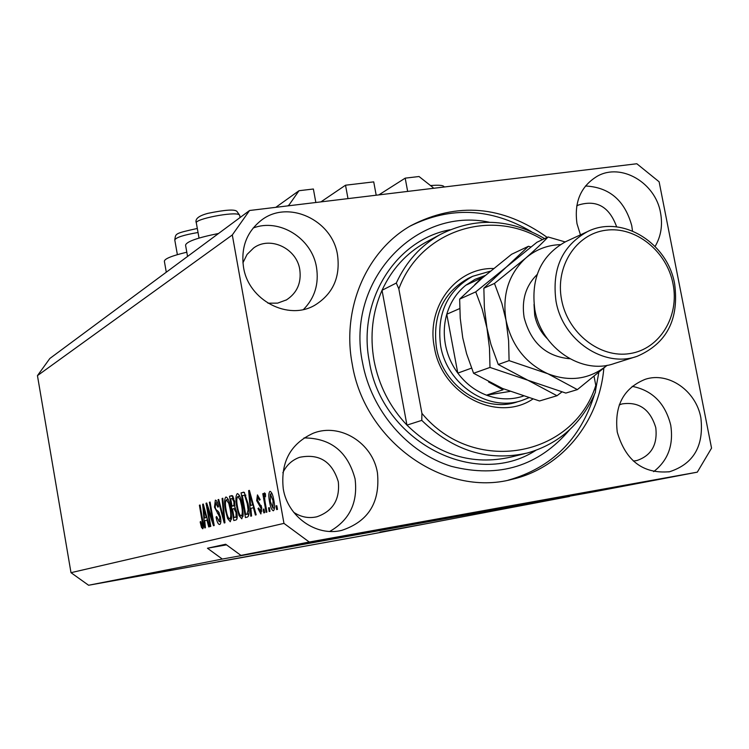 <?xml version="1.0" encoding="UTF-8"?>
<svg xmlns="http://www.w3.org/2000/svg" width="749" height="749" viewBox="0 0 749 749"><rect width="100%" height="100%" fill="white"/><g stroke="black" fill="none" stroke-linecap="round" stroke-linejoin="round"><path stroke-width="1.12" d="M287.756 205.881L289.048 204.964L289.189 205.713M275.819 207.323L299.01 190.714L289.048 204.964M315.844 202.492L313.382 189.01L299.01 190.714M320.937 201.874L345.523 185.209L347.985 198.616M345.523 185.209L373.723 181.876L376.195 195.208M378.854 194.89L405.19 178.15L407.662 191.407M433.231 188.327L433.1 187.596L419.028 176.521L405.19 178.15M217.8 561.797L267.084 552.874L217.8 561.797M418.457 523.111L483.096 511.398L418.457 523.111M125.252 578.088L170.912 569.83L125.252 578.088M379.977 532.108L422.67 524.375L379.977 532.108M283.272 488.854C287.635 516.613 316.153 536.752 341.628 530.404C368.368 521.566 380.314 502.373 377.449 472.853C372.749 442.959 339.999 422.511 313.269 433.222C290.434 443.689 280.435 462.236 283.272 488.854M329.747 531.425C349.577 520.124 358.013 502.607 355.073 478.883C347.798 451.713 330.777 438.062 304.01 437.922M617.26 432.098C625.705 460.878 643.157 474.089 669.606 471.72C693.621 463.893 704.041 445.945 700.877 417.886C696.177 390.903 668.585 371.551 645.338 379.266C623.552 388.085 614.199 405.696 617.26 432.098M653.652 471.645C668.061 460.448 673.754 444.943 670.72 425.114C665.215 403.252 652.36 390.332 632.165 386.344M655.103 246.44C660.993 236.394 662.809 225.187 660.543 212.828C655.525 182.747 621.239 162.599 597.374 176.155C580.765 186.211 573.977 202.071 577.002 223.717L580.456 234.858M632.502 230.973L631.753 225.674C624.778 200.432 609.349 187.213 585.475 185.995M243.519 267.206C248.387 300.33 288.365 321.181 315.076 305.068C333.005 293.786 340.486 277.074 337.518 254.95C332.397 219.916 287.991 199.3 261.364 220.225C246.721 231.844 240.775 247.507 243.519 267.206M303.523 309.459C314.749 297.99 319.074 283.946 316.499 267.309C312.015 238.313 279.274 217.819 253.115 228.052M186.81 252.207C172.055 255.727 164.565 258.742 164.359 261.242L166.287 272.196M547.201 237.396C502.71 205.572 457.236 201.678 410.77 225.702C366.551 250.803 341.507 308.448 352.245 364.192C364.613 441.395 444.382 497.561 512.016 479.341C561.947 467.985 599.331 421.575 603.825 368.255M267.945 303.176L277.589 303.139L286.502 299.872C297.119 292.896 301.547 282.776 299.769 269.518C296.679 248.312 269.986 235.729 253.621 247.994L247.058 254.445L242.919 262.833M633.354 461.056L636.837 460.541C651.368 455.617 657.678 444.653 655.778 427.66C650.226 409.329 638.981 401.417 622.035 403.926L619.245 404.919M293.683 512.279C300.958 517.147 308.719 518.636 316.967 516.754C332.921 511.118 340.037 499.452 338.305 481.738C332.153 461.553 319.261 453.407 299.647 457.302C292.035 460.045 286.436 465.204 282.841 472.778M616.661 226.881C609.377 206.696 596.597 199.431 578.322 205.076L576.721 205.975M37.45 375.633L232.302 234.961L283.965 523.382L309.243 542.023L240.944 555.402L597.14 491.213L697.3 472.16L711.55 448.136L659.12 181.792L636.828 163.75L249.567 210.497L49.837 358.49L37.45 375.633L70.996 572.676L88.588 585.25L222.294 559.054L569.746 496.147M88.588 585.25L368.723 534.655L569.558 496.465M309.243 542.023L697.3 472.16M548.848 499.826L529.899 503.291L548.848 499.826M541.836 501.006L559.334 497.888L541.836 501.006M567.339 496.362L545.328 500.341L567.339 496.362M584.173 493.151L561.806 497.196L584.173 493.114M592.871 491.419L579.249 493.853L592.871 491.391M633.045 483.788L636.173 483.227L633.045 483.788M625.256 485.221L613.347 487.412L625.256 485.221M622.194 485.858L625.284 485.305L622.194 485.858M612.513 487.655L603.797 489.237L612.513 487.655M614.264 487.374L617.335 486.822L614.264 487.374M609.733 488.217L595.099 490.895L609.733 488.217M585.746 492.73L568.285 495.95L585.746 492.73M572.405 495.323L551.573 499.143L572.405 495.323M207.52 507.803L210.797 526.397L210.141 526.566L206.031 503.234L206.724 503.028L212.697 520.939L209.402 502.233L210.066 502.036L214.205 525.536L213.493 525.714L207.52 507.803L208.278 507.672M220.487 517.007C221.152 521.529 220.871 524.01 219.644 524.469L219.551 524.487C218.146 524.356 216.976 521.875 216.049 517.044L216.667 516.557L219.214 521.679L219.822 517.269L214.486 507.204L215.356 500.154C216.601 500.229 217.641 502.41 218.483 506.68L217.856 507.185L215.834 502.925L215.169 507.073L215.806 509.414L218.474 511.604L220.487 517.007M222.799 498.254L224.934 522.793L224.223 522.98L218.034 499.677L218.736 499.461L224.045 520.096L222.088 498.469L222.799 498.254M230.28 521.763L227.612 518.495L225.477 510.434C224.138 503.328 224.279 498.853 225.898 497.008L226.02 496.99C228.042 497.954 229.625 501.849 230.776 508.665L231.628 517.55L230.28 521.763M241.777 518.832L239.025 515.518L236.824 507.307C235.458 500.079 235.617 495.51 237.302 493.619L237.433 493.6C239.521 494.574 241.159 498.534 242.33 505.481L243.182 514.535L241.777 518.832M250.859 508.374L251.561 516.005L250.775 516.211L248.64 490.595L249.38 490.38L256.186 514.825L255.39 515.031L253.415 507.691L250.859 508.374M276.812 505.687L277.476 509.395L276.662 509.61L275.997 505.893L276.812 505.687M70.996 572.676L283.965 523.382M273.816 500.276C274.92 505.856 274.789 509.357 273.422 510.781L273.357 510.79C271.672 510.06 270.389 507.007 269.518 501.633C268.46 496.184 268.601 492.748 269.94 491.335L270.052 491.316C271.7 492.056 272.954 495.042 273.816 500.276M269.331 507.635L269.996 511.305L269.191 511.511L268.535 507.841L269.331 507.635M265.183 502.448L266.906 512.091L266.11 512.297L262.796 493.722L263.582 493.497L264.116 496.465L264.463 492.898L265.38 493.685L265.558 496.428L264.968 496.25L264.65 498.609L265.183 502.448M263.985 509.03L264.631 512.672L263.845 512.878L263.199 509.236L263.985 509.03M261.673 507.541L260.886 513.973L257.984 508.534L258.695 508L260.474 511.324L260.97 508.196L256.673 500.622L257.45 494.902L260.165 499.667L259.444 500.22L257.993 497.514L257.384 500.042L261.673 507.541M248.059 503.731C249.492 511.061 249.323 515.499 247.554 517.025L245.447 517.568L241.056 492.842L244.268 492.374L248.059 503.731L247.301 503.899L244.651 495.351L242.302 495.52L245.672 514.479L246.955 514.151L248.097 510.06L247.301 503.899M236.759 512.279C237.536 517.035 237.264 519.6 235.935 519.993L233.81 520.536L229.512 496.269L231.806 495.604L234.606 501.212L234.746 506.549L236.759 512.279M204.749 520.705L205.423 527.773L204.749 527.942L202.661 504.236L203.297 504.049L209.402 526.762L208.718 526.931L206.939 520.124L204.749 520.705M202.754 528.766L201.5 527.39L200.161 521.931L200.751 521.463L202.277 526.07L202.642 524.15L199.393 505.201L200.039 505.013L202.792 520.686C203.681 525.012 203.672 527.708 202.754 528.766L202.689 528.775M240.944 555.402L225.674 544.242L207.445 548.24L222.294 559.054M249.567 210.497L232.302 234.961M276.83 505.753L275.997 505.893M270.333 501.493L269.518 501.633M270.398 494.022L270.323 501.409L272.926 508.103L273.039 500.678L270.398 494.022M272.093 493.731L270.455 494.012L272.093 493.731M273.862 500.538L273.039 500.678M274.546 507.822L272.964 508.094M269.35 507.7L268.535 507.841M263.601 493.582L262.796 493.722M264.837 496.344L264.116 496.465M265.539 496.147L265.024 496.241L265.539 496.147M263.994 509.095L263.199 509.236M258.789 508.393L257.984 508.534M262 511.061L260.474 511.324M261.757 508.065L260.97 508.196M261.438 506.408L260.493 506.577M257.478 500.491L256.673 500.622M253.518 507.682L253.293 504.929M249.408 490.464L248.64 490.595M254.164 507.569L253.415 507.691M249.979 497.926L250.587 505.388L252.638 504.835L249.473 493.085L249.979 497.926M253.424 504.901L250.587 505.388M250.1 492.982L249.473 493.085M253.368 504.704L252.638 504.835M248.64 515.93L248.303 514.029M244.904 494.911L244.483 492.561M244.183 492.318L241.056 492.842M249.005 513.908L245.672 514.479M245.897 495.136L244.651 495.351M248.902 509.919L248.097 510.06M249.014 513.795L246.955 514.151M240.167 515.321L239.025 515.518M239.774 496.156L237.817 496.493C236.534 497.991 236.45 501.54 237.555 507.148L236.824 507.307M239.334 496.231L239.427 495.464M243.032 516.398L242.704 515.715M241.112 499.976L240.289 500.117L237.817 496.493M242.33 505.481L241.581 505.603L240.289 500.117M243.125 515.64L241.262 515.967C242.526 514.544 242.639 511.09 241.581 505.603M237.555 507.148C238.444 512.419 239.68 515.359 241.262 515.967M236.956 518.945L236.618 517.053M235.083 508.402L234.765 506.567M234.755 506.511L234.606 505.706M233.295 498.3L232.93 496.222M232.49 495.763L229.512 496.269M230.729 498.89L232.012 506.146L233.931 505.369L233.96 501.821L232.199 498.488L230.729 498.89M234.896 505.65L232.012 506.146M234.69 501.699L233.96 501.821M234.924 505.201L233.931 505.369M232.518 508.983L234.025 517.512L235.448 517.138L236.085 516.651L236.047 512.494L233.978 508.59L232.518 508.983M237.208 516.96L234.025 517.512M236.778 512.363L236.047 512.494M237.208 516.454L236.085 516.651M237.208 516.829L235.448 517.138M228.717 518.308L227.612 518.495M228.276 499.508L226.404 499.826C225.168 501.287 225.093 504.779 226.179 510.284L225.477 510.434M227.93 499.564L227.996 498.918M231.497 519.254L231.235 518.692M229.587 503.262L228.791 503.403L226.404 499.826M230.776 508.665L230.055 508.786L228.791 503.403M231.563 518.626L229.774 518.945C230.992 517.559 231.085 514.17 230.055 508.786M226.179 510.284C227.05 515.452 228.248 518.345 229.774 518.945M218.755 499.546L218.034 499.677M224.691 519.993L224.045 520.096M222.809 498.347L222.088 498.469M220.824 521.931L220.618 521.435M216.751 516.922L216.049 517.044M220.852 521.398L219.214 521.679M220.515 517.147L219.822 517.269M215.178 507.092L214.486 507.204M217.435 502.654L215.862 502.925L217.435 502.654M206.752 503.113L206.031 503.234M213.381 520.817L212.697 520.939M210.085 502.12L209.402 502.233M207.286 520.059L207.136 518.345M203.316 504.124L202.661 504.236M207.585 520.012L206.939 520.124M203.887 511.024L204.486 517.943L206.247 517.456L203.4 506.549L203.887 511.024M206.911 517.522L204.486 517.943M203.943 506.464L203.4 506.549M206.874 517.353L206.247 517.456M203.466 527.043L201.5 527.39M200.816 521.819L200.161 521.931M203.466 525.864L202.305 526.06L203.466 525.864M203.307 524.038L202.642 524.15M200.049 505.088L199.393 505.201M187.559 256.439L185.555 245.138C186.557 241.581 197.558 237.695 218.539 233.482M616.296 486.869L628.617 484.64L616.296 486.869M585.549 492.72L593.732 491.232L585.549 492.72M571.815 495.304L590.849 491.84L571.815 495.276M565.13 496.578L582.366 493.46L565.13 496.559M555.037 498.506L563.95 496.868L555.028 498.488M563.679 496.952L573.809 495.089L563.679 496.924M548.577 499.742L565.542 496.671L548.568 499.723M207.445 548.24L226.498 544.851M532.829 399.058C497.158 423.007 441.695 394.489 434.392 347.377C425.9 306.884 456.178 267.43 493.61 268.526M528.682 397.813L522.156 400.378C488.601 412.343 446.928 384.78 440.609 345.738C436.536 313.84 447.209 290.706 472.619 276.325L468.312 278.347C443.015 292.662 432.388 315.685 436.424 347.424C442.706 386.269 484.191 413.682 517.606 401.773M544.617 238.622C509.648 218.38 474.857 217.013 440.262 234.503C420.798 245.475 406.145 261.654 396.305 283.047L382.037 290.284C372.365 312.267 369.706 335.702 374.041 360.578C378.835 385.417 389.798 406.922 406.95 425.123L421.771 420.376C453.164 450.945 488.404 461.815 527.502 452.976C559.222 443.773 581.861 423.531 595.408 392.261L595.801 385.426C573.182 457.517 473.546 475.924 421.921 413.364L421.771 420.376M489.331 222.228C415.77 206.359 345.364 280.978 362.535 362.647C371.354 410.798 407.447 452.668 451.329 466.337C499.19 478.471 538.653 466.243 569.727 429.654M409.89 226.217C450.355 206.125 490.829 207.922 531.294 231.591M542.463 239.643C490.941 207.838 420.358 230.552 398.833 288.871L421.921 413.364M594.079 376.475L595.801 385.426M396.305 283.047L398.833 288.871M598.788 372.571L595.521 390.557M594.472 394.47C580.512 439.26 551.751 467.835 508.196 480.175M440.262 234.503L425.348 242.545C406.173 253.349 391.736 269.266 382.037 290.284L406.95 425.123C437.8 455.111 472.479 465.756 510.977 457.059L524.815 453.641M472.619 276.325L490.389 271.166M485.24 275.473L475.025 279.33L465.784 285.257C456.656 292.672 450.318 302.334 446.779 314.234C443.979 324.083 443.539 334.223 445.44 344.662C447.434 355.092 451.553 364.576 457.798 373.114C465.513 383.404 475.072 390.753 486.476 395.163L509.938 391.427M488.573 381.943L503.019 389.78L486.476 395.163C498.956 399.741 511.23 400.05 523.289 396.109M459.755 308.541L446.779 314.234L457.798 373.114L471.524 368.134M465.784 285.257L481.869 277.804L474.81 284.583M566.871 241.112L565.729 241.646C540.984 255.475 530.685 278.132 534.823 309.627C541.209 348.088 582.039 375.343 614.433 363.462L635.854 356.711M673.014 283.805C666.816 251.187 635.676 226.104 605.932 230.224C576.093 233.857 554.981 266.457 561.6 299.843C567.779 333.305 600.136 358.528 629.9 353.575C659.757 349.109 679.652 316.368 673.014 283.805M556.001 301.117C551.732 268.91 562.199 245.756 587.394 231.666C621.361 214.233 667.649 242.461 674.662 284.03C679.221 319.402 666.741 343.482 637.23 356.271C604.237 368.386 562.574 340.458 556.001 301.117M530.929 246.955L528.457 246.29L511.576 254.286L481.832 278.385L459.652 299.113L475.746 291.867L482.103 308.878L486.934 327.95L489.481 348.004L489.996 367.431L473.583 373.274L466.608 353.771L462.723 337.696L460.232 318.194L459.652 299.113M528.457 246.29L506.399 267.028L475.746 291.867M489.996 367.431L527.914 380.249L557.003 395.725L539.495 400.977L502.635 388.516L473.583 373.274M557.003 395.725L561.9 391.961M560.299 244.623C547.276 245.101 535.76 249.586 525.761 258.068L494.471 283.44L501.877 303.448L506.024 320.263L508.608 340.692L509.086 360.634L547.837 373.742L577.376 389.611L565.823 393.075L527.914 380.249L498.263 364.491L490.969 344.474L486.934 327.95L484.388 307.942L483.854 288.215L506.399 267.028L536.958 242.255L548.081 236.974C542.576 242.826 535.142 249.857 525.761 258.068C508.655 274.04 502.073 294.769 506.024 320.263C511.689 345.542 525.62 363.359 547.837 373.742C569.839 382.177 589.603 379.359 607.13 365.306M565.13 241.927L548.081 236.974M577.376 389.611L607.158 365.297M509.086 360.634L498.263 364.491M494.471 283.44L483.854 288.215M261.204 505.472L259.575 505.753M251.505 497.991L250.803 498.113M243.556 492.168L243.06 492.252M234.905 505.519L233.267 505.8M224.354 516.136L223.67 516.248M219.307 512.887L217.388 513.215M205.198 511.118L204.599 511.221M202.839 520.929L202.183 521.042M198.036 232.499C183.702 234.961 175.949 237.452 174.779 239.97L177.373 254.641M239.717 215.431L239.137 214.729C234.437 211.274 194.028 219.139 196.35 223.033L199.028 238.079M535.61 450.477C475.035 489.677 381.569 441.414 369.369 361.627C357.133 300.761 395.659 239.755 450.112 229.746M569.755 358.743C546.058 356.524 530.863 342.808 524.15 317.613C521.398 300.209 525.714 285.856 537.108 274.546M534.018 304.412L534.711 315.235C536.556 324.411 540.759 332.238 547.313 338.707M340.046 530.723L341.628 530.404M668.688 471.898L669.606 471.72M314.093 305.601L315.076 305.068M508.796 480.053L512.016 479.341M285.921 300.199L286.502 299.872M636.285 460.663L636.837 460.541M316.022 516.969L316.967 516.754M232.199 498.488L233.857 498.207M197.315 228.464C173.918 233.622 175.865 233.548 174.779 239.97M444.073 187.016C443.951 185.321 439.438 184.844 430.516 185.565M196.35 223.033C194.665 219.036 198.597 215.787 208.138 213.296C225.543 209.739 235.158 209.13 236.993 211.49L239.699 215.328L240.092 217.51M587.394 231.666L565.729 241.646"/></g></svg>

